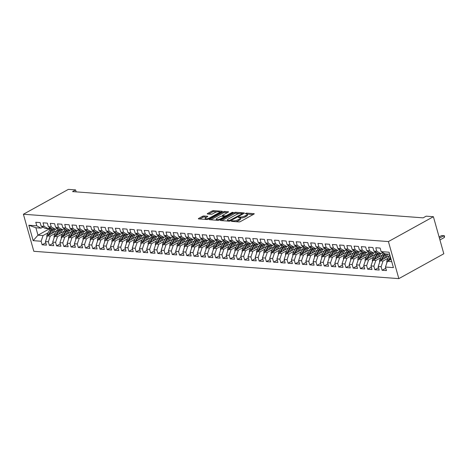 <?xml version="1.0" encoding="UTF-8"?>
<svg xmlns="http://www.w3.org/2000/svg" width="468" height="468" viewBox="0 0 468 468"><rect width="100%" height="100%" fill="white"/><g stroke="black" fill="none" stroke-linecap="round" stroke-linejoin="round"><path stroke-width="0.7" d="M231.49 221.025L231.461 221.352L239.008 221.92A1.071 0.31 -15.7 0 0 240.464 221.557L253.931 214.11A1.071 0.31 -15.7 0 0 254.253 213.771A1.071 0.31 -15.7 0 0 253.972 213.648L246.425 213.08L245.185 213.572L246.355 213.736A3.416 1 -15.7 0 1 247.25 214.133A3.416 1 -15.7 0 1 246.232 215.227L245.109 215.847A3.416 1 -15.7 0 1 240.447 217L238.446 217.181L238.423 217.509L239.4 217.579A3.416 1 -15.7 0 1 240.295 217.977A3.416 1 -15.7 0 1 239.277 219.071L238.154 219.691A3.416 1 -15.7 0 1 233.485 220.849L231.49 221.025M203.913 215.976A1.071 0.31 -15.7 0 0 202.457 216.339L198.678 218.427A1.071 0.31 -15.7 0 0 198.362 218.767A1.071 0.31 -15.7 0 0 198.637 218.895L207.02 219.521A1.071 0.31 -15.7 0 0 208.476 219.159L221.943 211.717A1.071 0.31 -15.7 0 0 222.265 211.372A1.071 0.31 -15.7 0 0 221.984 211.249L213.607 210.623A1.071 0.31 -15.7 0 0 212.144 210.986L207.581 213.507A1.071 0.31 -15.7 0 0 207.266 213.847A1.071 0.31 -15.7 0 0 207.546 213.975L211.132 214.239A1.071 0.31 -15.7 0 0 212.589 213.882L214.853 212.63A2.855 0.837 -15.7 0 1 217.737 211.711A2.855 0.837 -15.7 0 1 219.504 211.998A2.855 0.837 -15.7 0 1 218.65 212.917L209.781 217.813A2.855 0.837 -15.7 0 1 206.897 218.731A2.855 0.837 -15.7 0 1 205.136 218.445A2.855 0.837 -15.7 0 1 205.984 217.532L207.464 216.713A1.071 0.31 -15.7 0 0 207.78 216.374A1.071 0.31 -15.7 0 0 207.499 216.245L203.913 215.976L204.194 216.982A1.071 0.31 -15.7 0 0 202.738 217.339L199.772 218.977M72.563 191.599L423.113 217.854L426.161 216.169L433.397 216.707L388.417 241.57L23.4 214.233L68.381 189.37L75.611 189.914L72.563 191.599M220.761 220.083A1.071 0.31 -15.7 0 0 220.44 220.422A1.071 0.31 -15.7 0 0 220.72 220.545L229.098 221.177A1.071 0.31 -15.7 0 0 230.56 220.814L244.027 213.373A1.071 0.31 -15.7 0 0 244.349 213.028A1.071 0.31 -15.7 0 0 244.068 212.905L235.685 212.279A1.071 0.31 -15.7 0 0 234.228 212.636L220.761 220.083L220.896 220.563M218.059 220.346L209.682 219.72A1.071 0.31 -15.7 0 1 209.401 219.597A1.071 0.31 -15.7 0 1 209.717 219.252L223.189 211.811A1.071 0.31 -15.7 0 1 224.646 211.448L228.232 211.717A1.071 0.31 -15.7 0 1 228.513 211.84A1.071 0.31 -15.7 0 1 228.197 212.185L222.733 215.204A1.071 0.31 -15.7 0 0 222.411 215.549A1.071 0.31 -15.7 0 0 222.692 215.672L225.073 215.847A1.071 0.31 -15.7 0 0 226.53 215.491L232.216 212.343L233.21 212.419L219.515 219.989A1.071 0.31 -15.7 0 1 218.059 220.346M388.417 241.57L398.835 278.63L33.819 251.293L23.4 214.233M385.79 268.234L382.11 270.264L386.451 270.592L385.451 267.035L393.407 267.632L389.072 252.205L381.116 251.608L380.115 248.058L375.775 247.73L376.775 251.287L373.879 251.07L372.879 247.513L368.538 247.186L369.539 250.743L366.649 250.526L365.648 246.969L361.308 246.648L362.308 250.204L359.412 249.988L358.412 246.431L354.071 246.104L355.072 249.66L352.182 249.444L351.181 245.887L346.841 245.565L347.841 249.116L344.945 248.9L343.945 245.349L339.604 245.021L340.605 248.578L337.715 248.362L336.714 244.805L332.374 244.477L333.374 248.034L330.478 247.818L329.478 244.261L325.137 243.939L326.137 247.496L323.242 247.279L322.247 243.723L317.907 243.395L318.901 246.952L316.011 246.735L315.011 243.179L310.67 242.857L311.67 246.408L308.775 246.191L307.774 242.635L303.44 242.313L304.434 245.87L301.544 245.653L300.544 242.096L296.203 241.769L297.203 245.326L294.308 245.109L293.307 241.552L288.967 241.231L289.967 244.787L287.077 244.565L286.077 241.014L281.736 240.687L282.736 244.243L279.841 244.027L278.84 240.47L274.5 240.142L275.5 243.699L272.61 243.483L271.61 239.926L267.269 239.604L268.269 243.161L265.374 242.945L264.373 239.388L260.032 239.06L261.033 242.617L258.137 242.401L257.143 238.844L252.802 238.522L253.802 242.073L250.906 241.857L249.906 238.306L245.565 237.978L246.566 241.535L243.67 241.318L242.676 237.762L238.335 237.434L239.329 240.991L236.439 240.774L235.439 237.217L231.098 236.896L232.099 240.453L229.203 240.236L228.203 236.679L223.862 236.352L224.862 239.909L221.972 239.692L220.972 236.135L216.631 235.814L217.632 239.364L214.736 239.148L213.736 235.597L209.395 235.269L210.395 238.826L207.505 238.61L206.505 235.053L202.164 234.725L203.165 238.282L200.269 238.066L199.269 234.509L194.928 234.187L195.928 237.744L193.038 237.528L192.038 233.971L187.697 233.643L188.698 237.2L185.802 236.983L184.801 233.427L180.461 233.105L181.461 236.656L178.565 236.439L177.571 232.883L173.23 232.561L174.225 236.118L171.335 235.901L170.334 232.344L165.994 232.017L166.994 235.574L164.098 235.357L163.098 231.8L158.763 231.479L159.758 235.035L156.868 234.813L155.867 231.262L151.527 230.935L152.527 234.491L149.631 234.275L148.631 230.718L144.29 230.391L145.291 233.947L142.401 233.731L141.4 230.174L137.06 229.852L138.06 233.409L135.164 233.193L134.164 229.636L129.823 229.308L130.824 232.865L127.934 232.649L126.933 229.092L122.593 228.77L123.593 232.321L120.697 232.105L119.697 228.554L115.356 228.226L116.356 231.783L113.461 231.566L112.466 228.01L108.126 227.682L109.126 231.239L106.23 231.022L105.23 227.466L100.889 227.144L101.889 230.701L98.994 230.484L97.999 226.927L93.658 226.6L94.653 230.157L91.763 229.94L90.763 226.383L86.422 226.062L87.422 229.612L84.527 229.396L83.526 225.845L79.186 225.517L80.186 229.074L77.296 228.858L76.296 225.301L71.955 224.973L72.955 228.53L70.06 228.314L69.059 224.757L64.719 224.435L65.719 227.992L62.829 227.776L61.829 224.219L57.488 223.891L58.488 227.448L55.593 227.232L54.592 223.675L50.252 223.353L51.252 226.904L48.362 226.688L47.362 223.131L43.021 222.809L44.021 226.366L41.125 226.149L40.125 222.592L35.784 222.265L36.785 225.822L40.962 228.144L35.896 227.764L37.978 235.176L43.044 235.556L48.145 232.736M382.11 270.264L381.11 266.713L378.214 266.497L380.139 260.805L389.516 255.622M378.553 267.69L374.874 269.726L379.215 270.048L378.214 266.497M374.874 269.726L373.879 266.169L370.984 265.953L372.908 260.261L382.28 255.078M371.317 267.152L367.643 269.182L371.984 269.51L370.984 265.953M367.643 269.182L366.643 265.625L363.747 265.409L365.672 259.717L375.049 254.539M364.086 266.608L360.407 268.644L364.748 268.965L363.747 265.409M360.407 268.644L359.406 265.087L356.517 264.87L358.441 259.178L367.813 253.995M356.85 266.07L353.176 268.1L357.517 268.427L356.517 264.87M353.176 268.1L352.176 264.543L349.28 264.326L351.205 258.634L360.576 253.451M349.619 265.526L345.94 267.556L350.28 267.883L349.28 264.326M345.94 267.556L344.939 264.005L342.05 263.782L343.968 258.096L353.346 252.913M342.383 264.982L338.709 267.017L343.05 267.339L342.05 263.782M338.709 267.017L337.709 263.461L334.813 263.244L336.738 257.552L346.109 252.369M335.152 264.443L331.473 266.473L335.813 266.801L334.813 263.244M331.473 266.473L330.472 262.917L327.582 262.7L329.501 257.008L338.879 251.831M327.916 263.899L324.242 265.935L328.577 266.257L327.582 262.7M324.242 265.935L323.242 262.378L320.346 262.162L322.271 256.47L331.642 251.287M320.685 263.355L317.006 265.391L321.346 265.713L320.346 262.162M317.006 265.391L316.005 261.834L313.11 261.618L315.034 255.926L324.412 250.743M313.449 262.817L309.769 264.847L314.11 265.175L313.11 261.618M309.769 264.847L308.775 261.29L305.879 261.074L307.804 255.382L317.175 250.204M306.218 262.273L302.539 264.309L306.879 264.631L305.879 261.074M302.539 264.309L301.538 260.752L298.642 260.536L300.567 254.844L309.945 249.66M298.982 261.735L295.302 263.765L299.643 264.092L298.642 260.536M295.302 263.765L294.302 260.208L291.412 259.992L293.337 254.299L302.708 249.122M291.745 261.191L288.072 263.221L292.412 263.548L291.412 259.992M288.072 263.221L287.071 259.67L284.175 259.453L286.1 253.761L295.472 248.578M284.515 260.647L280.835 262.683L285.176 263.004L284.175 259.453M280.835 262.683L279.835 259.126L276.945 258.909L278.864 253.217L288.241 248.034M277.278 260.109L273.604 262.139L277.945 262.466L276.945 258.909M273.604 262.139L272.604 258.582L269.708 258.365L271.633 252.673L281.005 247.496M270.048 259.564L266.368 261.6L270.709 261.922L269.708 258.365M266.368 261.6L265.368 258.043L262.478 257.827L264.397 252.135L273.774 246.952M262.811 259.026L259.137 261.056L263.472 261.384L262.478 257.827M259.137 261.056L258.137 257.499L255.241 257.283L257.166 251.591L266.538 246.414M255.581 258.482L251.901 260.512L256.242 260.84L255.241 257.283M251.901 260.512L250.901 256.961L248.011 256.745L249.93 251.053L259.307 245.87M248.344 257.938L244.665 259.974L249.005 260.296L248.011 256.745M244.665 259.974L243.67 256.417L240.774 256.201L242.699 250.509L252.071 245.326M241.114 257.4L237.434 259.43L241.775 259.758L240.774 256.201M237.434 259.43L236.434 255.873L233.538 255.657L235.462 249.965L244.84 244.787M233.877 256.856L230.197 258.892L234.538 259.214L233.538 255.657M230.197 258.892L229.203 255.335L226.307 255.119L228.232 249.426L237.604 244.243M226.641 256.318L222.967 258.348L227.308 258.675L226.307 255.119M222.967 258.348L221.967 254.791L219.071 254.574L220.995 248.882L230.373 243.705M219.41 255.774L215.73 257.804L220.071 258.131L219.071 254.574M215.73 257.804L214.73 254.253L211.84 254.03L213.765 248.344L223.137 243.161M212.174 255.23L208.5 257.265L212.841 257.587L211.84 254.03M208.5 257.265L207.499 253.709L204.604 253.492L206.528 247.8L215.9 242.617M204.943 254.691L201.263 256.721L205.604 257.049L204.604 253.492M201.263 256.721L200.263 253.165L197.373 252.948L199.292 247.256L208.669 242.079M197.707 254.147L194.033 256.183L198.374 256.505L197.373 252.948M194.033 256.183L193.032 252.626L190.137 252.41L192.061 246.718L201.433 241.535M190.476 253.603L186.796 255.639L191.137 255.961L190.137 252.41M186.796 255.639L185.796 252.082L182.906 251.866L184.825 246.174L194.202 240.991M183.24 253.065L179.566 255.095L183.901 255.423L182.906 251.866M179.566 255.095L178.565 251.538L175.67 251.322L177.594 245.63L186.966 240.453M176.009 252.521L172.329 254.557L176.67 254.879L175.67 251.322M172.329 254.557L171.329 251L168.433 250.784L170.358 245.092L179.735 239.909M168.772 251.983L165.093 254.013L169.434 254.34L168.433 250.784M165.093 254.013L164.098 250.456L161.203 250.24L163.127 244.548L172.499 239.37M161.542 251.439L157.862 253.469L162.203 253.796L161.203 250.24M157.862 253.469L156.862 249.918L153.966 249.701L155.891 244.009L165.268 238.826M154.305 250.895L150.626 252.931L154.966 253.252L153.966 249.701M150.626 252.931L149.625 249.374L146.736 249.157L148.66 243.465L158.032 238.282M147.069 250.357L143.395 252.387L147.736 252.714L146.736 249.157M143.395 252.387L142.395 248.83L139.499 248.613L141.424 242.921L150.795 237.744M139.838 249.813L136.159 251.848L140.499 252.17L139.499 248.613M136.159 251.848L135.158 248.292L132.268 248.075L134.187 242.383L143.565 237.2M132.602 249.274L128.928 251.304L133.269 251.632L132.268 248.075M128.928 251.304L127.928 247.747L125.032 247.531L126.957 241.839L136.328 236.662M125.371 248.73L121.692 250.76L126.032 251.088L125.032 247.531M121.692 250.76L120.691 247.209L117.801 246.993L119.72 241.301L129.098 236.118M118.135 248.186L114.461 250.222L118.796 250.544L117.801 246.993M114.461 250.222L113.461 246.665L110.565 246.449L112.49 240.757L121.861 235.574M110.904 247.648L107.225 249.678L111.565 250.006L110.565 246.449M107.225 249.678L106.224 246.121L103.334 245.905L105.253 240.213L114.631 235.035M103.668 247.104L99.988 249.14L104.329 249.462L103.334 245.905M99.988 249.14L98.994 245.583L96.098 245.367L98.023 239.674L107.394 234.491M96.437 246.566L92.758 248.596L97.098 248.923L96.098 245.367M92.758 248.596L91.757 245.039L88.861 244.822L90.786 239.13L100.164 233.953M89.201 246.022L85.521 248.052L89.862 248.379L88.861 244.822M85.521 248.052L84.521 244.501L81.631 244.284L83.556 238.592L92.927 233.409M81.964 245.478L78.291 247.513L82.631 247.835L81.631 244.284M78.291 247.513L77.29 243.957L74.394 243.74L76.319 238.048L85.697 232.865M74.734 244.939L71.054 246.969L75.395 247.297L74.394 243.74M71.054 246.969L70.054 243.413L67.164 243.196L69.088 237.504L78.46 232.327M67.497 244.395L63.823 246.431L68.164 246.753L67.164 243.196M63.823 246.431L62.823 242.874L59.927 242.658L61.852 236.966L71.224 231.783M60.267 243.851L56.587 245.887L60.928 246.209L59.927 242.658M56.587 245.887L55.587 242.33L52.697 242.114L54.616 236.422L63.993 231.239M53.03 243.313L49.356 245.343L53.697 245.671L52.697 242.114M49.356 245.343L48.356 241.786L45.46 241.57L47.385 235.878L56.757 230.701M45.8 242.769L42.12 244.805L46.461 245.127L45.46 241.57M42.12 244.805L41.12 241.248L33.164 240.651L28.829 225.225L36.785 225.822M50.076 227.647L48.192 228.688L45.302 228.466L41.125 226.149M44.021 226.366L48.192 228.688M50.842 228.068L37.978 235.176L33.164 240.651M41.12 241.248L43.044 235.556M57.312 228.185L55.429 229.226L52.533 229.01L48.362 226.688M51.252 226.904L55.429 229.226M47.385 235.878L50.275 236.1L55.376 233.28M48.356 241.786L50.275 236.1M64.49 228.758A6.909 5.148 -85.7 0 1 64.561 228.735L62.659 229.77L59.769 229.554L55.593 227.232M58.488 227.448L62.659 229.77M54.616 236.422L57.511 236.638L62.613 233.819M55.587 242.33L57.511 236.638M71.779 229.267L69.896 230.309L67 230.092L62.829 227.776M65.719 227.992L69.896 230.309M61.852 236.966L64.748 237.182L69.843 234.363M62.823 242.874L64.748 237.182M79.01 229.811L77.132 230.853L74.236 230.636L70.06 228.314M72.955 228.53L77.132 230.853M69.088 237.504L71.978 237.721L77.08 234.907M70.054 243.413L71.978 237.721M86.247 230.355L84.363 231.397L81.467 231.18L77.296 228.858M80.186 229.074L84.363 231.397M76.319 238.048L79.215 238.265L84.31 235.445M77.29 243.957L79.215 238.265M93.424 230.929A6.909 5.148 -85.7 0 1 93.495 230.905L91.599 231.935L88.704 231.719L84.527 229.396M87.422 229.612L91.599 231.935M83.556 238.592L86.445 238.809L91.547 235.989M84.521 244.501L86.445 238.809M100.714 231.438L98.83 232.479L95.94 232.263L91.763 229.94M94.653 230.157L98.83 232.479M90.786 239.13L93.682 239.347L98.777 236.527M91.757 245.039L93.682 239.347M107.892 232.011A6.909 5.148 -85.7 0 1 107.968 231.988L106.066 233.017L103.171 232.801L98.994 230.484M101.889 230.701L106.066 233.017M98.023 239.674L100.912 239.891L106.014 237.071M98.994 245.583L100.912 239.891M115.181 232.52L113.297 233.561L110.407 233.345L106.23 231.022M109.126 231.239L113.297 233.561M105.253 240.213L108.149 240.429L113.25 237.615M106.224 246.121L108.149 240.429M122.417 233.064L120.533 234.105L117.638 233.889L113.461 231.566M116.356 231.783L120.533 234.105M112.49 240.757L115.38 240.973L120.481 238.154M113.461 246.665L115.38 240.973M129.648 233.602L127.764 234.643L124.874 234.427L120.697 232.105M123.593 232.321L127.764 234.643M119.72 241.301L122.616 241.517L127.717 238.698M120.691 247.209L122.616 241.517M136.826 234.175A6.909 5.148 -85.7 0 1 136.902 234.158L135 235.188L132.105 234.971L127.934 232.649M130.824 232.865L135 235.188M126.957 241.839L129.852 242.055L134.948 239.236M127.928 247.747L129.852 242.055M144.115 234.69L142.237 235.726L139.341 235.509L135.164 233.193M138.06 233.409L142.237 235.726M134.187 242.383L137.083 242.599L142.184 239.78M135.158 248.292L137.083 242.599M151.351 235.228L149.468 236.27L146.572 236.053L142.401 233.731M145.291 233.947L149.468 236.27M141.424 242.921L144.319 243.138L149.415 240.324M142.395 248.83L144.319 243.138M158.529 235.802A6.909 5.148 -85.7 0 1 158.599 235.778L156.704 236.814L153.808 236.597L149.631 234.275M152.527 234.491L156.704 236.814M148.66 243.465L151.55 243.682L156.651 240.862M149.625 249.374L151.55 243.682M165.818 236.311L163.935 237.352L161.045 237.136L156.868 234.813M159.758 235.035L163.935 237.352M155.891 244.009L158.787 244.226L163.882 241.406M156.862 249.918L158.787 244.226M173.055 236.855L171.171 237.896L168.275 237.68L164.098 235.357M166.994 235.574L171.171 237.896M163.127 244.548L166.017 244.764L171.118 241.95M164.098 250.456L166.017 244.764M180.227 237.428A6.909 5.148 -85.7 0 1 180.303 237.405L178.402 238.44L175.512 238.218L171.335 235.901M174.225 236.118L178.402 238.44M170.358 245.092L173.254 245.308L178.355 242.488M171.329 251L173.254 245.308M187.522 237.937L185.638 238.978L182.742 238.762L178.565 236.439M181.461 236.656L185.638 238.978M177.594 245.63L180.484 245.852L185.585 243.032M178.565 251.538L180.484 245.852M194.752 238.481L192.869 239.522L189.979 239.306L185.802 236.983M188.698 237.2L192.869 239.522M184.825 246.174L187.721 246.39L192.822 243.571M185.796 252.082L187.721 246.39M201.93 239.054A6.909 5.148 -85.7 0 1 202.006 239.031L200.105 240.061L197.209 239.844L193.038 237.528M195.928 237.744L200.105 240.061M192.061 246.718L194.951 246.934L200.052 244.115M193.032 252.626L194.951 246.934M209.219 239.563L207.336 240.605L204.446 240.388L200.269 238.066M203.165 238.282L207.336 240.605M199.292 247.256L202.188 247.473L207.289 244.659M200.263 253.165L202.188 247.473M216.456 240.107L214.572 241.149L211.676 240.932L207.505 238.61M210.395 238.826L214.572 241.149M206.528 247.8L209.424 248.017L214.519 245.197M207.499 253.709L209.424 248.017M223.686 240.646L221.809 241.687L218.913 241.47L214.736 239.148M217.632 239.364L221.809 241.687M213.765 248.344L216.655 248.561L221.756 245.741M214.73 254.253L216.655 248.561M230.864 241.219A6.909 5.148 -85.7 0 1 230.94 241.195L229.039 242.231L226.143 242.014L221.972 239.692M224.862 239.909L229.039 242.231M220.995 248.882L223.891 249.099L228.987 246.279M221.967 254.791L223.891 249.099M238.159 241.728L236.276 242.769L233.38 242.553L229.203 240.236M232.099 240.453L236.276 242.769M228.232 249.426L231.122 249.643L236.223 246.823M229.203 255.335L231.122 249.643M245.39 242.272L243.506 243.313L240.616 243.097L236.439 240.774M239.329 240.991L243.506 243.313M235.462 249.965L238.358 250.181L243.454 247.367M236.434 255.873L238.358 250.181M252.626 242.816L250.743 243.857L247.847 243.641L243.67 241.318M246.566 241.535L250.743 243.857M242.699 250.509L245.589 250.725L250.69 247.905M243.67 256.417L245.589 250.725M259.857 243.354L257.973 244.395L255.083 244.179L250.906 241.857M253.802 242.073L257.973 244.395M249.93 251.053L252.825 251.269L257.926 248.449M250.901 256.961L252.825 251.269M267.093 243.898L265.21 244.939L262.314 244.723L258.137 242.401M261.033 242.617L265.21 244.939M257.166 251.591L260.056 251.807L265.157 248.988M258.137 257.499L260.056 251.807M274.271 244.471A6.909 5.148 -85.7 0 1 274.342 244.448L272.44 245.478L269.55 245.261L265.374 242.945M268.269 243.161L272.44 245.478M264.397 252.135L267.292 252.351L272.394 249.532M265.368 258.043L267.292 252.351M281.56 244.98L279.677 246.022L276.781 245.805L272.61 243.483M275.5 243.699L279.677 246.022M271.633 252.673L274.529 252.89L279.624 250.076M272.604 258.582L274.529 252.89M288.791 245.524L286.913 246.566L284.017 246.349L279.841 244.027M282.736 244.243L286.913 246.566M278.864 253.217L281.759 253.434L286.861 250.614M279.835 259.126L281.759 253.434M296.028 246.063L294.144 247.104L291.248 246.888L287.077 244.565M289.967 244.787L294.144 247.104M286.1 253.761L288.996 253.978L294.091 251.158M287.071 259.67L288.996 253.978M303.205 246.636A6.909 5.148 -85.7 0 1 303.276 246.618L301.38 247.648L298.485 247.432L294.308 245.109M297.203 245.326L301.38 247.648M293.337 254.299L296.226 254.516L301.328 251.702M294.302 260.208L296.226 254.516M310.495 247.151L308.611 248.192L305.721 247.97L301.544 245.653M304.434 245.87L308.611 248.192M300.567 254.844L303.463 255.06L308.558 252.24M301.538 260.752L303.463 255.06M317.673 247.724A6.909 5.148 -85.7 0 1 317.743 247.701L315.847 248.73L312.952 248.514L308.775 246.191M311.67 246.408L315.847 248.73M307.804 255.382L310.693 255.604L315.795 252.784M308.775 261.29L310.693 255.604M324.903 248.262A6.909 5.148 -85.7 0 1 324.979 248.239L323.078 249.274L320.188 249.058L316.011 246.735M318.901 246.952L323.078 249.274M315.034 255.926L317.93 256.142L323.031 253.323M316.005 261.834L317.93 256.142M332.198 248.771L330.314 249.813L327.419 249.596L323.242 247.279M326.137 247.496L330.314 249.813M322.271 256.47L325.161 256.686L330.262 253.867M323.242 262.378L325.161 256.686M339.429 249.315L337.545 250.357L334.655 250.14L330.478 247.818M333.374 248.034L337.545 250.357M329.501 257.008L332.397 257.224L337.498 254.411M330.472 262.917L332.397 257.224M346.607 249.889A6.909 5.148 -85.7 0 1 346.683 249.865L344.781 250.901L341.886 250.684L337.715 248.362M340.605 248.578L344.781 250.901M336.738 257.552L339.628 257.769L344.729 254.949M337.709 263.461L339.628 257.769M353.896 250.398L352.012 251.439L349.122 251.222L344.945 248.9M347.841 249.116L352.012 251.439M343.968 258.096L346.864 258.313L351.965 255.493M344.939 264.005L346.864 258.313M361.132 250.942L359.248 251.983L356.353 251.766L352.182 249.444M355.072 249.66L359.248 251.983M351.205 258.634L354.1 258.851L359.196 256.031M352.176 264.543L354.1 258.851M368.31 251.515A6.909 5.148 -85.7 0 1 368.38 251.491L366.485 252.521L363.589 252.305L359.412 249.988M362.308 250.204L366.485 252.521M358.441 259.178L361.331 259.395L366.432 256.575M359.406 265.087L361.331 259.395M375.599 252.024L373.716 253.065L370.82 252.849L366.649 250.526M369.539 250.743L373.716 253.065M365.672 259.717L368.568 259.933L373.663 257.119M366.643 265.625L368.568 259.933M382.836 252.568L380.952 253.609L378.056 253.393L373.879 251.07M376.775 251.287L380.952 253.609M372.908 260.261L375.798 260.477L380.899 257.657M373.879 266.169L375.798 260.477M389.651 254.259L385.293 253.931L381.116 251.608M380.139 260.805L383.035 261.021L388.13 258.201M381.11 266.713L383.035 261.021M76.161 191.868L75.611 189.914M433.397 216.707L443.816 253.767L398.835 278.63M42.845 227.103L40.962 228.144M385.451 267.035L387.375 261.343L391.067 259.301M387.375 261.343L391.734 261.671M35.896 227.764L28.829 225.225M235.691 221.668A3.416 1 -15.7 0 0 238.434 220.697L238.154 219.691M247.25 214.133L247.531 215.134A3.416 1 -15.7 0 1 246.513 216.228L245.39 216.848A3.416 1 -15.7 0 1 240.727 218L240.289 217.971L240.575 218.977A3.416 1 -15.7 0 1 239.557 220.077L238.434 220.697M253.118 214.56L247.25 214.122M239.288 213.525L235.971 213.279A1.071 0.31 -15.7 0 0 234.509 213.636L221.855 220.633M243.214 213.823L242.506 213.771M229.367 220.539L242.213 213.753L242.237 213.426L241.207 213.349A3.416 1 -15.7 0 0 236.539 214.502L228.46 218.965A3.416 1 -15.7 0 0 227.442 220.059A3.416 1 -15.7 0 0 228.337 220.463L229.367 220.539L229.536 221.148M227.442 220.059L227.723 221.066A3.416 1 -15.7 0 0 227.729 221.071M210.816 219.808L223.47 212.811L223.189 211.811M227.378 212.636L224.927 212.449A1.071 0.31 -15.7 0 0 223.47 212.811M224.365 216.778L225.213 216.842M217.064 218.34A2.855 0.837 -15.7 0 0 216.21 219.252A2.855 0.837 -15.7 0 0 217.977 219.539A2.855 0.837 -15.7 0 0 220.861 218.62L223.985 216.895A1.071 0.31 -15.7 0 0 224.307 216.555A1.071 0.31 -15.7 0 0 224.026 216.427L221.645 216.251A1.071 0.31 -15.7 0 0 220.188 216.608L217.064 218.34M206.645 217.164L204.194 216.982M216.965 211.858L213.888 211.624A1.071 0.31 -15.7 0 0 212.431 211.986L208.675 214.057M221.13 212.168L219.515 212.045M386.954 262.618L386.925 262.566A2.884 2.147 -85.7 0 1 387.223 259.892L389.587 255.487A8.325 6.201 -85.7 0 1 389.862 255.013M389.382 260.231A2.884 2.147 -85.7 0 1 389.47 260.062L390.657 257.845M390.347 256.739L388.598 259.997A2.884 2.147 94.3 0 0 388.282 260.84M439.926 239.949L444.36 237.498L443.857 235.696L441.687 235.533L439.089 236.966M439.423 238.148L443.857 235.696L444.518 235.86L444.36 237.498M385.977 257.575L386.82 256.008A6.909 5.148 -85.7 0 1 388.253 254.153M384.17 258.576L385.971 255.218A8.325 6.201 -85.7 0 1 386.726 254.042M379.724 262.08L379.688 262.027A2.884 2.147 -85.7 0 1 379.993 259.354L382.35 254.949A8.325 6.201 -85.7 0 1 383.719 253.059M382.151 259.693A2.884 2.147 -85.7 0 1 382.233 259.524L384.597 255.113A8.325 6.201 -85.7 0 1 385.351 253.937M384.696 253.603A8.325 6.201 94.3 0 0 383.725 255.048L381.367 259.453A2.884 2.147 94.3 0 0 381.051 260.302M378.741 257.037L379.583 255.464A6.909 5.148 -85.7 0 1 381.168 253.486M376.939 258.032L378.735 254.674A8.325 6.201 -85.7 0 1 379.49 253.498M372.487 261.536L372.458 261.483A2.884 2.147 -85.7 0 1 372.756 258.81L375.12 254.405A8.325 6.201 -85.7 0 1 376.488 252.515M382.467 252.767A6.909 5.148 -85.7 0 1 383.345 253.475M374.915 259.149A2.884 2.147 -85.7 0 1 375.003 258.979L377.36 254.574A8.325 6.201 -85.7 0 1 378.115 253.393M377.465 253.059A8.325 6.201 94.3 0 0 376.494 254.51L374.131 258.915A2.884 2.147 94.3 0 0 373.815 259.758M371.51 256.493L372.352 254.92A6.909 5.148 -85.7 0 1 373.932 252.942M369.702 257.494L371.498 254.136A8.325 6.201 -85.7 0 1 372.259 252.954M365.256 260.992L365.221 260.945A2.884 2.147 -85.7 0 1 365.526 258.272L367.883 253.861A8.325 6.201 -85.7 0 1 369.252 251.977M375.237 252.223A6.909 5.148 -85.7 0 1 376.114 252.931M367.678 258.611A2.884 2.147 -85.7 0 1 367.766 258.435L370.13 254.03A8.325 6.201 -85.7 0 1 370.884 252.855M370.229 252.521A8.325 6.201 94.3 0 0 369.258 253.966L366.9 258.371A2.884 2.147 94.3 0 0 366.579 259.219M364.274 255.949L365.116 254.381A6.909 5.148 -85.7 0 1 366.701 252.404M362.472 256.95L364.268 253.592A8.325 6.201 -85.7 0 1 365.022 252.416M358.02 260.454L357.991 260.401A2.884 2.147 -85.7 0 1 358.289 257.728L360.652 253.323A8.325 6.201 -85.7 0 1 362.021 251.433M368 251.685A6.909 5.148 -85.7 0 1 368.878 252.387M360.448 258.067A2.884 2.147 -85.7 0 1 360.535 257.897L362.893 253.486A8.325 6.201 -85.7 0 1 363.648 252.31M362.998 251.977A8.325 6.201 94.3 0 0 362.027 253.422L359.664 257.833A2.884 2.147 94.3 0 0 359.348 258.675M357.043 255.411L357.885 253.837A6.909 5.148 -85.7 0 1 359.465 251.86M355.235 256.406L357.031 253.048A8.325 6.201 -85.7 0 1 357.792 251.872M350.784 259.91L350.754 259.857A2.884 2.147 -85.7 0 1 351.058 257.184L353.416 252.779A8.325 6.201 -85.7 0 1 354.785 250.895M360.769 251.141A6.909 5.148 -85.7 0 1 361.641 251.848M353.211 257.523A2.884 2.147 -85.7 0 1 353.299 257.353L355.657 252.948A8.325 6.201 -85.7 0 1 356.417 251.772M355.762 251.433A8.325 6.201 94.3 0 0 354.791 252.884L352.433 257.289A2.884 2.147 94.3 0 0 352.111 258.131M349.807 254.867L350.649 253.299A6.909 5.148 -85.7 0 1 352.234 251.322M347.999 255.867L349.801 252.509A8.325 6.201 -85.7 0 1 350.555 251.328M343.553 259.371L343.518 259.319A2.884 2.147 -85.7 0 1 343.822 256.645L346.185 252.24A8.325 6.201 -85.7 0 1 347.554 250.351M353.533 250.602A6.909 5.148 -85.7 0 1 354.411 251.304M345.981 256.985A2.884 2.147 -85.7 0 1 346.063 256.809L348.426 252.404A8.325 6.201 -85.7 0 1 349.181 251.228M348.525 250.895A8.325 6.201 94.3 0 0 347.554 252.34L345.197 256.745A2.884 2.147 94.3 0 0 344.881 257.593M342.576 254.323L343.413 252.755A6.909 5.148 -85.7 0 1 344.998 250.778M340.768 255.323L342.564 251.965A8.325 6.201 -85.7 0 1 343.319 250.789M336.316 258.827L336.287 258.775A2.884 2.147 -85.7 0 1 336.591 256.101L338.949 251.696A8.325 6.201 -85.7 0 1 340.318 249.807M346.302 250.058A6.909 5.148 -85.7 0 1 347.174 250.766M338.744 256.441A2.884 2.147 -85.7 0 1 338.832 256.271L341.19 251.866A8.325 6.201 -85.7 0 1 341.95 250.684M341.295 250.351A8.325 6.201 94.3 0 0 340.324 251.796L337.96 256.207A2.884 2.147 94.3 0 0 337.644 257.049M335.34 253.785L336.182 252.211A6.909 5.148 -85.7 0 1 337.767 250.234M333.532 254.785L335.334 251.427A8.325 6.201 -85.7 0 1 336.088 250.245M329.086 258.283L329.051 258.231A2.884 2.147 -85.7 0 1 329.355 255.563L331.713 251.152A8.325 6.201 -85.7 0 1 333.081 249.268M339.066 249.514A6.909 5.148 -85.7 0 1 339.943 250.222M331.514 255.902A2.884 2.147 -85.7 0 1 331.596 255.727L333.959 251.322A8.325 6.201 -85.7 0 1 334.714 250.146M334.058 249.813A8.325 6.201 94.3 0 0 333.087 251.257L330.73 255.663A2.884 2.147 94.3 0 0 330.414 256.505M328.109 253.241L328.945 251.673A6.909 5.148 -85.7 0 1 330.531 249.696M326.301 254.241L328.097 250.883A8.325 6.201 -85.7 0 1 328.852 249.707M321.849 257.745L321.82 257.692A2.884 2.147 -85.7 0 1 322.119 255.019L324.482 250.614A8.325 6.201 -85.7 0 1 325.851 248.724M331.83 248.976A6.909 5.148 -85.7 0 1 332.707 249.678M324.277 255.358A2.884 2.147 -85.7 0 1 324.365 255.189L326.722 250.778A8.325 6.201 -85.7 0 1 327.477 249.602M326.828 249.268A8.325 6.201 94.3 0 0 325.857 250.713L323.493 255.124A2.884 2.147 94.3 0 0 323.177 255.967M320.873 252.702L321.715 251.129A6.909 5.148 -85.7 0 1 323.294 249.151M319.065 253.697L320.867 250.339A8.325 6.201 -85.7 0 1 321.621 249.163M314.619 257.201L314.584 257.148A2.884 2.147 -85.7 0 1 314.888 254.475L317.245 250.07A8.325 6.201 -85.7 0 1 318.614 248.186M324.599 248.432A6.909 5.148 -85.7 0 1 325.476 249.14M317.047 254.814A2.884 2.147 -85.7 0 1 317.128 254.645L319.492 250.24A8.325 6.201 -85.7 0 1 320.247 249.058M319.591 248.724A8.325 6.201 94.3 0 0 318.62 250.175L316.263 254.58A2.884 2.147 94.3 0 0 315.947 255.423M313.636 252.158L314.478 250.591A6.909 5.148 -85.7 0 1 316.064 248.613M311.834 253.159L313.63 249.801A8.325 6.201 -85.7 0 1 314.385 248.619M307.382 256.657L307.353 256.61A2.884 2.147 -85.7 0 1 307.651 253.937L310.015 249.526A8.325 6.201 -85.7 0 1 311.384 247.642M317.362 247.894A6.909 5.148 -85.7 0 1 318.24 248.596M309.81 254.276A2.884 2.147 -85.7 0 1 309.898 254.101L312.255 249.696A8.325 6.201 -85.7 0 1 313.01 248.52M312.361 248.186A8.325 6.201 94.3 0 0 311.39 249.631L309.026 254.036A2.884 2.147 94.3 0 0 308.71 254.884M306.405 251.614L307.248 250.047A6.909 5.148 -85.7 0 1 308.827 248.069M304.598 252.615L306.4 249.257A8.325 6.201 -85.7 0 1 307.154 248.081M300.152 256.119L300.117 256.066A2.884 2.147 -85.7 0 1 300.421 253.393L302.778 248.988A8.325 6.201 -85.7 0 1 304.147 247.098M310.132 247.35A6.909 5.148 -85.7 0 1 311.009 248.058M302.58 253.732A2.884 2.147 -85.7 0 1 302.661 253.562L305.025 249.157A8.325 6.201 -85.7 0 1 305.779 247.976M305.124 247.642A8.325 6.201 94.3 0 0 304.153 249.087L301.796 253.498A2.884 2.147 94.3 0 0 301.474 254.34M299.169 251.076L300.011 249.502A6.909 5.148 -85.7 0 1 301.597 247.525M297.367 252.071L299.163 248.719A8.325 6.201 -85.7 0 1 299.918 247.537M292.915 255.575L292.886 255.522A2.884 2.147 -85.7 0 1 293.184 252.849L295.548 248.444A8.325 6.201 -85.7 0 1 296.917 246.56M302.895 246.806A6.909 5.148 -85.7 0 1 303.773 247.513M295.343 253.188A2.884 2.147 -85.7 0 1 295.431 253.018L297.788 248.613A8.325 6.201 -85.7 0 1 298.543 247.437M297.894 247.098A8.325 6.201 94.3 0 0 296.923 248.549L294.559 252.954A2.884 2.147 94.3 0 0 294.243 253.796M291.938 250.532L292.781 248.964A6.909 5.148 -85.7 0 1 294.36 246.987M290.131 251.532L291.927 248.175A8.325 6.201 -85.7 0 1 292.687 246.999M285.685 255.037L285.65 254.984A2.884 2.147 -85.7 0 1 285.954 252.31L288.311 247.905A8.325 6.201 -85.7 0 1 289.68 246.016M295.665 246.267A6.909 5.148 -85.7 0 1 296.536 246.969M288.107 252.65A2.884 2.147 -85.7 0 1 288.194 252.48L290.552 248.069A8.325 6.201 -85.7 0 1 291.312 246.893M290.657 246.56A8.325 6.201 94.3 0 0 289.686 248.005L287.329 252.41A2.884 2.147 94.3 0 0 287.007 253.258M284.702 249.994L285.544 248.42A6.909 5.148 -85.7 0 1 287.13 246.443M282.894 250.988L284.696 247.63A8.325 6.201 -85.7 0 1 285.451 246.455M278.448 254.493L278.419 254.44A2.884 2.147 -85.7 0 1 278.717 251.766L281.081 247.361A8.325 6.201 -85.7 0 1 282.45 245.472M288.428 245.723A6.909 5.148 -85.7 0 1 289.306 246.431M280.876 252.106A2.884 2.147 -85.7 0 1 280.958 251.936L283.321 247.531A8.325 6.201 -85.7 0 1 284.076 246.349M283.427 246.016A8.325 6.201 94.3 0 0 282.456 247.467L280.092 251.872A2.884 2.147 94.3 0 0 279.776 252.714M277.471 249.45L278.314 247.876A6.909 5.148 -85.7 0 1 279.893 245.905M275.664 250.45L277.46 247.092A8.325 6.201 -85.7 0 1 278.214 245.911M271.212 253.948L271.183 253.902A2.884 2.147 -85.7 0 1 271.487 251.228L273.844 246.817A8.325 6.201 -85.7 0 1 275.213 244.934M281.198 245.185A6.909 5.148 -85.7 0 1 282.069 245.887M273.64 251.568A2.884 2.147 -85.7 0 1 273.727 251.392L276.085 246.987A8.325 6.201 -85.7 0 1 276.845 245.811M276.19 245.478A8.325 6.201 94.3 0 0 275.219 246.923L272.862 251.328A2.884 2.147 94.3 0 0 272.54 252.176M270.235 248.906L271.077 247.338A6.909 5.148 -85.7 0 1 272.663 245.361M268.427 249.906L270.229 246.548A8.325 6.201 -85.7 0 1 270.984 245.372M263.981 253.41L263.946 253.358A2.884 2.147 -85.7 0 1 264.25 250.684L266.608 246.279A8.325 6.201 -85.7 0 1 267.977 244.39M273.961 244.641A6.909 5.148 -85.7 0 1 274.839 245.349M266.409 251.023A2.884 2.147 -85.7 0 1 266.491 250.854L268.854 246.443A8.325 6.201 -85.7 0 1 269.609 245.267M268.954 244.934A8.325 6.201 94.3 0 0 267.983 246.379L265.625 250.789A2.884 2.147 94.3 0 0 265.309 251.632M263.004 248.368L263.841 246.794A6.909 5.148 -85.7 0 1 265.426 244.817M261.197 249.362L262.993 246.004A8.325 6.201 -85.7 0 1 263.747 244.828M256.745 252.866L256.716 252.814A2.884 2.147 -85.7 0 1 257.014 250.14L259.377 245.735A8.325 6.201 -85.7 0 1 260.746 243.851M266.731 244.097A6.909 5.148 -85.7 0 1 267.602 244.805M259.173 250.479A2.884 2.147 -85.7 0 1 259.26 250.31L261.618 245.905A8.325 6.201 -85.7 0 1 262.373 244.729M261.723 244.39A8.325 6.201 94.3 0 0 260.752 245.84L258.389 250.245A2.884 2.147 94.3 0 0 258.073 251.088M255.768 247.824L256.61 246.256A6.909 5.148 -85.7 0 1 258.19 244.278M253.96 248.824L255.762 245.466A8.325 6.201 -85.7 0 1 256.517 244.29M249.514 252.328L249.479 252.275A2.884 2.147 -85.7 0 1 249.783 249.602L252.141 245.197A8.325 6.201 -85.7 0 1 253.51 243.307M259.494 243.559A6.909 5.148 -85.7 0 1 260.372 244.261M251.942 249.941A2.884 2.147 -85.7 0 1 252.024 249.772L254.387 245.361A8.325 6.201 -85.7 0 1 255.142 244.185M254.487 243.851A8.325 6.201 94.3 0 0 253.516 245.296L251.158 249.701A2.884 2.147 94.3 0 0 250.842 250.55M248.537 247.285L249.374 245.712A6.909 5.148 -85.7 0 1 250.959 243.734M246.73 248.28L248.526 244.922A8.325 6.201 -85.7 0 1 249.28 243.746M242.278 251.784L242.249 251.731A2.884 2.147 -85.7 0 1 242.547 249.058L244.91 244.653A8.325 6.201 -85.7 0 1 246.279 242.763M252.258 243.015A6.909 5.148 -85.7 0 1 253.135 243.723M244.706 249.397A2.884 2.147 -85.7 0 1 244.793 249.228L247.151 244.822A8.325 6.201 -85.7 0 1 247.905 243.641M247.256 243.307A8.325 6.201 94.3 0 0 246.285 244.758L243.922 249.163A2.884 2.147 94.3 0 0 243.606 250.006M241.301 246.741L242.143 245.168A6.909 5.148 -85.7 0 1 243.723 243.19M239.493 247.742L241.295 244.384A8.325 6.201 -85.7 0 1 242.05 243.202M235.047 251.24L235.012 251.193A2.884 2.147 -85.7 0 1 235.316 248.52L237.674 244.109A8.325 6.201 -85.7 0 1 239.043 242.225M245.027 242.477A6.909 5.148 -85.7 0 1 245.905 243.179M237.475 248.859A2.884 2.147 -85.7 0 1 237.557 248.684L239.92 244.278A8.325 6.201 -85.7 0 1 240.675 243.103M240.02 242.769A8.325 6.201 94.3 0 0 239.049 244.214L236.691 248.619A2.884 2.147 94.3 0 0 236.375 249.467M234.064 246.197L234.907 244.629A6.909 5.148 -85.7 0 1 236.492 242.652M232.263 247.198L234.059 243.84A8.325 6.201 -85.7 0 1 234.813 242.664M227.811 250.702L227.781 250.649A2.884 2.147 -85.7 0 1 228.08 247.976L230.443 243.571A8.325 6.201 -85.7 0 1 231.812 241.681M237.791 241.933A6.909 5.148 -85.7 0 1 238.668 242.635M230.238 248.315A2.884 2.147 -85.7 0 1 230.326 248.145L232.684 243.734A8.325 6.201 -85.7 0 1 233.438 242.559M232.789 242.225A8.325 6.201 94.3 0 0 231.818 243.67L229.455 248.081A2.884 2.147 94.3 0 0 229.139 248.923M226.834 245.659L227.676 244.085A6.909 5.148 -85.7 0 1 229.256 242.108M225.026 246.654L226.822 243.296A8.325 6.201 -85.7 0 1 227.583 242.12M220.58 250.158L220.545 250.105A2.884 2.147 -85.7 0 1 220.849 247.432L223.207 243.027A8.325 6.201 -85.7 0 1 224.576 241.143M230.56 241.389A6.909 5.148 -85.7 0 1 231.438 242.096M223.002 247.771A2.884 2.147 -85.7 0 1 223.09 247.601L225.453 243.196A8.325 6.201 -85.7 0 1 226.208 242.02M225.553 241.681A8.325 6.201 94.3 0 0 224.581 243.132L222.224 247.537A2.884 2.147 94.3 0 0 221.902 248.379M219.597 245.115L220.44 243.547A6.909 5.148 -85.7 0 1 222.025 241.57M217.79 246.115L219.591 242.757A8.325 6.201 -85.7 0 1 220.346 241.576M213.344 249.619L213.314 249.567A2.884 2.147 -85.7 0 1 213.613 246.893L215.976 242.488A8.325 6.201 -85.7 0 1 217.345 240.599M223.324 240.85A6.909 5.148 -85.7 0 1 224.201 241.552M215.771 247.233A2.884 2.147 -85.7 0 1 215.859 247.057L218.217 242.652A8.325 6.201 -85.7 0 1 218.971 241.476M218.322 241.143A8.325 6.201 94.3 0 0 217.351 242.588L214.987 246.993A2.884 2.147 94.3 0 0 214.672 247.841M212.367 244.571L213.209 243.003A6.909 5.148 -85.7 0 1 214.789 241.026M210.559 245.571L212.355 242.213A8.325 6.201 -85.7 0 1 213.115 241.038M206.107 249.075L206.078 249.023A2.884 2.147 -85.7 0 1 206.382 246.349L208.74 241.944A8.325 6.201 -85.7 0 1 210.109 240.055M216.093 240.306A6.909 5.148 -85.7 0 1 216.965 241.014M208.535 246.689A2.884 2.147 -85.7 0 1 208.623 246.519L210.98 242.114A8.325 6.201 -85.7 0 1 211.741 240.932M211.086 240.599A8.325 6.201 94.3 0 0 210.114 242.05L207.757 246.455A2.884 2.147 94.3 0 0 207.435 247.297M205.13 244.033L205.973 242.459A6.909 5.148 -85.7 0 1 207.558 240.482M203.323 245.033L205.124 241.675A8.325 6.201 -85.7 0 1 205.879 240.494M198.877 248.531L198.841 248.479A2.884 2.147 -85.7 0 1 199.146 245.811L201.509 241.4A8.325 6.201 -85.7 0 1 202.878 239.517M208.857 239.762A6.909 5.148 -85.7 0 1 209.734 240.47M201.304 246.15A2.884 2.147 -85.7 0 1 201.386 245.975L203.75 241.57A8.325 6.201 -85.7 0 1 204.504 240.394M203.849 240.061A8.325 6.201 94.3 0 0 202.878 241.506L200.52 245.911A2.884 2.147 94.3 0 0 200.205 246.753M197.9 243.489L198.736 241.921A6.909 5.148 -85.7 0 1 200.322 239.944M196.092 244.489L197.888 241.131A8.325 6.201 -85.7 0 1 198.643 239.955M191.64 247.993L191.611 247.941A2.884 2.147 -85.7 0 1 191.915 245.267L194.273 240.862A8.325 6.201 -85.7 0 1 195.642 238.972M201.626 239.224A6.909 5.148 -85.7 0 1 202.498 239.926M194.068 245.606A2.884 2.147 -85.7 0 1 194.156 245.437L196.513 241.026A8.325 6.201 -85.7 0 1 197.274 239.85M196.619 239.517A8.325 6.201 94.3 0 0 195.647 240.961L193.284 245.372A2.884 2.147 94.3 0 0 192.968 246.215M190.663 242.951L191.506 241.377A6.909 5.148 -85.7 0 1 193.091 239.4M188.856 243.945L190.657 240.587A8.325 6.201 -85.7 0 1 191.412 239.411M184.41 247.449L184.374 247.396A2.884 2.147 -85.7 0 1 184.679 244.723L187.036 240.318A8.325 6.201 -85.7 0 1 188.405 238.434M194.39 238.68A6.909 5.148 -85.7 0 1 195.267 239.388M186.837 245.062A2.884 2.147 -85.7 0 1 186.919 244.893L189.283 240.488A8.325 6.201 -85.7 0 1 190.037 239.306M189.382 238.972A8.325 6.201 94.3 0 0 188.411 240.423L186.053 244.828A2.884 2.147 94.3 0 0 185.737 245.671M183.433 242.406L184.269 240.839A6.909 5.148 -85.7 0 1 185.854 238.861M181.625 243.407L183.421 240.049A8.325 6.201 -85.7 0 1 184.176 238.867M177.173 246.905L177.144 246.858A2.884 2.147 -85.7 0 1 177.442 244.185L179.806 239.774A8.325 6.201 -85.7 0 1 181.174 237.89M187.153 238.142A6.909 5.148 -85.7 0 1 188.031 238.844M179.601 244.524A2.884 2.147 -85.7 0 1 179.689 244.349L182.046 239.944A8.325 6.201 -85.7 0 1 182.801 238.768M182.151 238.434A8.325 6.201 94.3 0 0 181.18 239.879L178.817 244.284A2.884 2.147 94.3 0 0 178.501 245.133M176.196 241.862L177.039 240.295A6.909 5.148 -85.7 0 1 178.618 238.317M174.388 242.863L176.19 239.505A8.325 6.201 -85.7 0 1 176.945 238.329M169.942 246.367L169.907 246.314A2.884 2.147 -85.7 0 1 170.212 243.641L172.569 239.236A8.325 6.201 -85.7 0 1 173.938 237.346M179.923 237.598A6.909 5.148 -85.7 0 1 180.8 238.306M172.37 243.98A2.884 2.147 -85.7 0 1 172.452 243.81L174.816 239.405A8.325 6.201 -85.7 0 1 175.57 238.224M174.915 237.89A8.325 6.201 94.3 0 0 173.944 239.335L171.586 243.746A2.884 2.147 94.3 0 0 171.27 244.589M168.96 241.324L169.802 239.751A6.909 5.148 -85.7 0 1 171.387 237.773M167.158 242.319L168.954 238.967A8.325 6.201 -85.7 0 1 169.709 237.785M162.706 245.823L162.677 245.77A2.884 2.147 -85.7 0 1 162.975 243.097L165.339 238.692A8.325 6.201 -85.7 0 1 166.707 236.808M172.686 237.054A6.909 5.148 -85.7 0 1 173.564 237.762M165.134 243.436A2.884 2.147 -85.7 0 1 165.222 243.266L167.579 238.861A8.325 6.201 -85.7 0 1 168.334 237.685M167.684 237.352A8.325 6.201 94.3 0 0 166.713 238.797L164.35 243.202A2.884 2.147 94.3 0 0 164.034 244.044M161.729 240.78L162.571 239.212A6.909 5.148 -85.7 0 1 164.151 237.235M159.921 241.78L161.723 238.423A8.325 6.201 -85.7 0 1 162.478 237.247M155.475 245.285L155.44 245.232A2.884 2.147 -85.7 0 1 155.745 242.559L158.102 238.154A8.325 6.201 -85.7 0 1 159.471 236.264M165.456 236.516A6.909 5.148 -85.7 0 1 166.333 237.217M157.903 242.898A2.884 2.147 -85.7 0 1 157.985 242.728L160.349 238.317A8.325 6.201 -85.7 0 1 161.103 237.141M160.448 236.808A8.325 6.201 94.3 0 0 159.477 238.253L157.119 242.658A2.884 2.147 94.3 0 0 156.798 243.506M154.493 240.242L155.335 238.668A6.909 5.148 -85.7 0 1 156.92 236.691M152.691 241.236L154.487 237.879A8.325 6.201 -85.7 0 1 155.241 236.703M148.239 244.741L148.21 244.688A2.884 2.147 -85.7 0 1 148.508 242.014L150.871 237.609A8.325 6.201 -85.7 0 1 152.24 235.72M158.219 235.971A6.909 5.148 -85.7 0 1 159.097 236.679M150.667 242.354A2.884 2.147 -85.7 0 1 150.754 242.184L153.112 237.779A8.325 6.201 -85.7 0 1 153.867 236.597M153.217 236.264A8.325 6.201 94.3 0 0 152.246 237.715L149.883 242.12A2.884 2.147 94.3 0 0 149.567 242.962M147.262 239.698L148.104 238.124A6.909 5.148 -85.7 0 1 149.684 236.153M145.454 240.698L147.25 237.34A8.325 6.201 -85.7 0 1 148.011 236.159M141.008 244.197L140.973 244.15A2.884 2.147 -85.7 0 1 141.278 241.476L143.635 237.065A8.325 6.201 -85.7 0 1 145.004 235.182M150.989 235.433A6.909 5.148 -85.7 0 1 151.86 236.135M143.43 241.816A2.884 2.147 -85.7 0 1 143.518 241.64L145.876 237.235A8.325 6.201 -85.7 0 1 146.636 236.059M145.981 235.726A8.325 6.201 94.3 0 0 145.01 237.171L142.652 241.576A2.884 2.147 94.3 0 0 142.331 242.424M140.026 239.154L140.868 237.586A6.909 5.148 -85.7 0 1 142.453 235.609M138.218 240.154L140.02 236.796A8.325 6.201 -85.7 0 1 140.774 235.62M133.772 243.658L133.743 243.606A2.884 2.147 -85.7 0 1 134.041 240.932L136.404 236.527A8.325 6.201 -85.7 0 1 137.773 234.638M143.752 234.889A6.909 5.148 -85.7 0 1 144.63 235.597M136.2 241.272A2.884 2.147 -85.7 0 1 136.282 241.102L138.645 236.697A8.325 6.201 -85.7 0 1 139.4 235.515M138.75 235.182A8.325 6.201 94.3 0 0 137.779 236.627L135.416 241.038A2.884 2.147 94.3 0 0 135.1 241.88M132.795 238.616L133.637 237.042A6.909 5.148 -85.7 0 1 135.217 235.065M130.987 239.61L132.783 236.252A8.325 6.201 -85.7 0 1 133.538 235.076M126.535 243.114L126.506 243.062A2.884 2.147 -85.7 0 1 126.81 240.388L129.168 235.983A8.325 6.201 -85.7 0 1 130.537 234.099M136.521 234.345A6.909 5.148 -85.7 0 1 137.393 235.053M128.963 240.727A2.884 2.147 -85.7 0 1 129.051 240.558L131.409 236.153A8.325 6.201 -85.7 0 1 132.169 234.977M131.514 234.638A8.325 6.201 94.3 0 0 130.543 236.088L128.185 240.494A2.884 2.147 94.3 0 0 127.863 241.336M125.559 238.072L126.401 236.504A6.909 5.148 -85.7 0 1 127.986 234.526M123.751 239.072L125.553 235.714A8.325 6.201 -85.7 0 1 126.307 234.538M119.305 242.576L119.27 242.523A2.884 2.147 -85.7 0 1 119.574 239.85L121.932 235.445A8.325 6.201 -85.7 0 1 123.3 233.555M129.285 233.807A6.909 5.148 -85.7 0 1 130.162 234.509M121.733 240.189A2.884 2.147 -85.7 0 1 121.815 240.02L124.178 235.609A8.325 6.201 -85.7 0 1 124.933 234.433M124.277 234.099A8.325 6.201 94.3 0 0 123.306 235.544L120.949 239.949A2.884 2.147 94.3 0 0 120.633 240.798M118.328 237.533L119.164 235.96A6.909 5.148 -85.7 0 1 120.75 233.982M116.52 238.528L118.316 235.17A8.325 6.201 -85.7 0 1 119.071 233.994M112.068 242.032L112.039 241.979A2.884 2.147 -85.7 0 1 112.338 239.306L114.701 234.901A8.325 6.201 -85.7 0 1 116.07 233.011M122.054 233.263A6.909 5.148 -85.7 0 1 122.926 233.971M114.496 239.645A2.884 2.147 -85.7 0 1 114.584 239.476L116.941 235.071A8.325 6.201 -85.7 0 1 117.696 233.889M117.047 233.555A8.325 6.201 94.3 0 0 116.076 235.006L113.712 239.411A2.884 2.147 94.3 0 0 113.396 240.254M111.091 236.989L111.934 235.416A6.909 5.148 -85.7 0 1 113.513 233.438M109.284 237.99L111.086 234.632A8.325 6.201 -85.7 0 1 111.84 233.45M104.838 241.488L104.803 241.441A2.884 2.147 -85.7 0 1 105.107 238.768L107.464 234.357A8.325 6.201 -85.7 0 1 108.833 232.473M114.818 232.725A6.909 5.148 -85.7 0 1 115.695 233.427M107.266 239.107A2.884 2.147 -85.7 0 1 107.347 238.932L109.711 234.526A8.325 6.201 -85.7 0 1 110.466 233.351M109.81 233.017A8.325 6.201 94.3 0 0 108.839 234.462L106.482 238.867A2.884 2.147 94.3 0 0 106.166 239.715M103.861 236.445L104.697 234.877A6.909 5.148 -85.7 0 1 106.283 232.9M102.053 237.446L103.849 234.088A8.325 6.201 -85.7 0 1 104.604 232.912M97.601 240.95L97.572 240.897A2.884 2.147 -85.7 0 1 97.871 238.224L100.234 233.819A8.325 6.201 -85.7 0 1 101.603 231.929M107.581 232.181A6.909 5.148 -85.7 0 1 108.459 232.883M100.029 238.563A2.884 2.147 -85.7 0 1 100.117 238.393L102.474 233.982A8.325 6.201 -85.7 0 1 103.229 232.807M102.58 232.473A8.325 6.201 94.3 0 0 101.609 233.918L99.245 238.329A2.884 2.147 94.3 0 0 98.929 239.171M96.624 235.907L97.467 234.333A6.909 5.148 -85.7 0 1 99.046 232.356M94.817 236.902L96.619 233.544A8.325 6.201 -85.7 0 1 97.373 232.368M90.371 240.406L90.336 240.353A2.884 2.147 -85.7 0 1 90.64 237.68L92.997 233.275A8.325 6.201 -85.7 0 1 94.366 231.391M100.351 231.637A6.909 5.148 -85.7 0 1 101.228 232.344M92.799 238.019A2.884 2.147 -85.7 0 1 92.88 237.849L95.244 233.444A8.325 6.201 -85.7 0 1 95.998 232.268M95.343 231.929A8.325 6.201 94.3 0 0 94.372 233.38L92.015 237.785A2.884 2.147 94.3 0 0 91.699 238.627M89.388 235.363L90.23 233.795A6.909 5.148 -85.7 0 1 91.816 231.818M87.586 236.363L89.382 233.005A8.325 6.201 -85.7 0 1 90.137 231.83M83.134 239.868L83.105 239.815A2.884 2.147 -85.7 0 1 83.403 237.141L85.767 232.736A8.325 6.201 -85.7 0 1 87.136 230.847M93.114 231.098A6.909 5.148 -85.7 0 1 93.992 231.8M85.562 237.481A2.884 2.147 -85.7 0 1 85.65 237.305L88.007 232.9A8.325 6.201 -85.7 0 1 88.762 231.724M88.113 231.391A8.325 6.201 94.3 0 0 87.142 232.836L84.778 237.241A2.884 2.147 94.3 0 0 84.462 238.089M82.157 234.819L83 233.251A6.909 5.148 -85.7 0 1 84.579 231.274M80.35 235.819L82.146 232.461A8.325 6.201 -85.7 0 1 82.906 231.286M75.904 239.323L75.869 239.271A2.884 2.147 -85.7 0 1 76.173 236.597L78.53 232.192A8.325 6.201 -85.7 0 1 79.899 230.303M85.884 230.554A6.909 5.148 -85.7 0 1 86.761 231.262M78.326 236.937A2.884 2.147 -85.7 0 1 78.413 236.767L80.777 232.362A8.325 6.201 -85.7 0 1 81.531 231.18M80.876 230.847A8.325 6.201 94.3 0 0 79.905 232.298L77.548 236.703A2.884 2.147 94.3 0 0 77.226 237.545M74.921 234.281L75.763 232.707A6.909 5.148 -85.7 0 1 77.349 230.73M73.113 235.281L74.915 231.923A8.325 6.201 -85.7 0 1 75.67 230.742M68.667 238.779L68.638 238.727A2.884 2.147 -85.7 0 1 68.936 236.059L71.3 231.648A8.325 6.201 -85.7 0 1 72.669 229.765M78.647 230.01A6.909 5.148 -85.7 0 1 79.525 230.718M71.095 236.399A2.884 2.147 -85.7 0 1 71.183 236.223L73.54 231.818A8.325 6.201 -85.7 0 1 74.295 230.642M73.646 230.309A8.325 6.201 94.3 0 0 72.675 231.754L70.311 236.159A2.884 2.147 94.3 0 0 69.995 237.001M67.69 233.737L68.533 232.169A6.909 5.148 -85.7 0 1 70.112 230.192M65.883 234.737L67.679 231.379A8.325 6.201 -85.7 0 1 68.439 230.203M61.431 238.241L61.402 238.189A2.884 2.147 -85.7 0 1 61.706 235.515L64.063 231.11A8.325 6.201 -85.7 0 1 65.432 229.221M71.417 229.472A6.909 5.148 -85.7 0 1 72.288 230.174M63.859 235.854A2.884 2.147 -85.7 0 1 63.946 235.685L66.304 231.274A8.325 6.201 -85.7 0 1 67.064 230.098M66.409 229.765A8.325 6.201 94.3 0 0 65.438 231.21L63.081 235.62A2.884 2.147 94.3 0 0 62.759 236.463M60.454 233.199L61.296 231.625A6.909 5.148 -85.7 0 1 62.882 229.648M58.646 234.193L60.448 230.835A8.325 6.201 -85.7 0 1 61.203 229.659M54.2 237.697L54.165 237.645A2.884 2.147 -85.7 0 1 54.469 234.971L56.833 230.566A8.325 6.201 -85.7 0 1 58.202 228.682M64.18 228.928A6.909 5.148 -85.7 0 1 65.058 229.636M56.628 235.31A2.884 2.147 -85.7 0 1 56.71 235.141L59.073 230.736A8.325 6.201 -85.7 0 1 59.828 229.554M59.173 229.221A8.325 6.201 94.3 0 0 58.202 230.671L55.844 235.076A2.884 2.147 94.3 0 0 55.528 235.919M53.223 232.654L54.06 231.087A6.909 5.148 -85.7 0 1 55.645 229.109M51.416 233.655L53.212 230.297A8.325 6.201 -85.7 0 1 53.966 229.115M46.964 237.153L46.935 237.106A2.884 2.147 -85.7 0 1 47.239 234.433L49.596 230.022A8.325 6.201 -85.7 0 1 50.965 228.138M56.95 228.39A6.909 5.148 -85.7 0 1 57.821 229.092M49.392 234.772A2.884 2.147 -85.7 0 1 49.479 234.597L51.837 230.192A8.325 6.201 -85.7 0 1 52.592 229.016M51.942 228.682A8.325 6.201 94.3 0 0 50.971 230.127L48.608 234.532A2.884 2.147 94.3 0 0 48.292 235.381M233.672 221.516L233.485 220.849M239.557 220.077L239.277 219.071M239.663 217.608L239.47 216.93M240.727 218L240.447 217M245.39 216.848L245.109 215.847M246.513 216.228L246.232 215.227M246.618 213.765L246.425 213.08M254.077 214.022L253.972 213.648M232.695 221.446L232.508 220.773M234.509 213.636L234.228 212.636M235.971 213.279L235.685 212.279M244.173 213.279L244.068 212.905M230.537 220.826L230.391 220.288M242.36 214.291L242.213 213.753M228.524 221.13L228.337 220.463M209.851 219.732L209.717 219.252M224.927 212.449L224.646 211.448M228.337 212.098L228.232 211.717M222.879 216.345L222.692 215.672M225.33 216.772L225.073 215.847M226.682 216.029L226.53 215.491M232.368 212.887L232.216 212.343M221.013 219.159L220.861 218.62M224.137 217.433L223.985 216.895M207.605 216.625L207.499 216.245M209.933 218.357L209.781 217.813M218.802 213.455L218.65 212.917M207.716 213.987L207.581 213.507M212.431 211.986L212.144 210.986M213.888 211.624L213.607 210.623M222.089 211.63L221.984 211.249M198.812 218.907L198.678 218.427M202.738 217.339L202.457 216.339M389.587 255.487L390.002 255.522M387.223 259.892L388.598 259.997M384.597 255.113L385.971 255.218M382.35 254.949L383.725 255.048M379.993 259.354L381.367 259.453M377.36 254.574L378.735 254.674M375.12 254.405L376.494 254.51M372.756 258.81L374.131 258.915M370.13 254.03L371.498 254.136M367.883 253.861L369.258 253.966M365.526 258.272L366.9 258.371M362.893 253.486L364.268 253.592M360.652 253.323L362.027 253.422M358.289 257.728L359.664 257.833M355.657 252.948L357.031 253.048M353.416 252.779L354.791 252.884M351.058 257.184L352.433 257.289M348.426 252.404L349.801 252.509M346.185 252.24L347.554 252.34M343.822 256.645L345.197 256.745M341.19 251.866L342.564 251.965M338.949 251.696L340.324 251.796M336.591 256.101L337.96 256.207M333.959 251.322L335.334 251.427M331.713 251.152L333.087 251.257M329.355 255.563L330.73 255.663M326.722 250.778L328.097 250.883M324.482 250.614L325.857 250.713M322.119 255.019L323.493 255.124M319.492 250.24L320.867 250.339M317.245 250.07L318.62 250.175M314.888 254.475L316.263 254.58M312.255 249.696L313.63 249.801M310.015 249.526L311.39 249.631M307.651 253.937L309.026 254.036M305.025 249.157L306.4 249.257M302.778 248.988L304.153 249.087M300.421 253.393L301.796 253.498M297.788 248.613L299.163 248.719M295.548 248.444L296.923 248.549M293.184 252.849L294.559 252.954M290.552 248.069L291.927 248.175M288.311 247.905L289.686 248.005M285.954 252.31L287.329 252.41M283.321 247.531L284.696 247.63M281.081 247.361L282.456 247.467M278.717 251.766L280.092 251.872M276.085 246.987L277.46 247.092M273.844 246.817L275.219 246.923M271.487 251.228L272.862 251.328M268.854 246.443L270.229 246.548M266.608 246.279L267.983 246.379M264.25 250.684L265.625 250.789M261.618 245.905L262.993 246.004M259.377 245.735L260.752 245.84M257.014 250.14L258.389 250.245M254.387 245.361L255.762 245.466M252.141 245.197L253.516 245.296M249.783 249.602L251.158 249.701M247.151 244.822L248.526 244.922M244.91 244.653L246.285 244.758M242.547 249.058L243.922 249.163M239.92 244.278L241.295 244.384M237.674 244.109L239.049 244.214M235.316 248.52L236.691 248.619M232.684 243.734L234.059 243.84M230.443 243.571L231.818 243.67M228.08 247.976L229.455 248.081M225.453 243.196L226.822 243.296M223.207 243.027L224.581 243.132M220.849 247.432L222.224 247.537M218.217 242.652L219.591 242.757M215.976 242.488L217.351 242.588M213.613 246.893L214.987 246.993M210.98 242.114L212.355 242.213M208.74 241.944L210.114 242.05M206.382 246.349L207.757 246.455M203.75 241.57L205.124 241.675M201.509 241.4L202.878 241.506M199.146 245.811L200.52 245.911M196.513 241.026L197.888 241.131M194.273 240.862L195.647 240.961M191.915 245.267L193.284 245.372M189.283 240.488L190.657 240.587M187.036 240.318L188.411 240.423M184.679 244.723L186.053 244.828M182.046 239.944L183.421 240.049M179.806 239.774L181.18 239.879M177.442 244.185L178.817 244.284M174.816 239.405L176.19 239.505M172.569 239.236L173.944 239.335M170.212 243.641L171.586 243.746M167.579 238.861L168.954 238.967M165.339 238.692L166.713 238.797M162.975 243.097L164.35 243.202M160.349 238.317L161.723 238.423M158.102 238.154L159.477 238.253M155.745 242.559L157.119 242.658M153.112 237.779L154.487 237.879M150.871 237.609L152.246 237.715M148.508 242.014L149.883 242.12M145.876 237.235L147.25 237.34M143.635 237.065L145.01 237.171M141.278 241.476L142.652 241.576M138.645 236.697L140.02 236.796M136.404 236.527L137.779 236.627M134.041 240.932L135.416 241.038M131.409 236.153L132.783 236.252M129.168 235.983L130.543 236.088M126.81 240.388L128.185 240.494M124.178 235.609L125.553 235.714M121.932 235.445L123.306 235.544M119.574 239.85L120.949 239.949M116.941 235.071L118.316 235.17M114.701 234.901L116.076 235.006M112.338 239.306L113.712 239.411M109.711 234.526L111.086 234.632M107.464 234.357L108.839 234.462M105.107 238.768L106.482 238.867M102.474 233.982L103.849 234.088M100.234 233.819L101.609 233.918M97.871 238.224L99.245 238.329M95.244 233.444L96.619 233.544M92.997 233.275L94.372 233.38M90.64 237.68L92.015 237.785M88.007 232.9L89.382 233.005M85.767 232.736L87.142 232.836M83.403 237.141L84.778 237.241M80.777 232.362L82.146 232.461M78.53 232.192L79.905 232.298M76.173 236.597L77.548 236.703M73.54 231.818L74.915 231.923M71.3 231.648L72.675 231.754M68.936 236.059L70.311 236.159M66.304 231.274L67.679 231.379M64.063 231.11L65.438 231.21M61.706 235.515L63.081 235.62M59.073 230.736L60.448 230.835M56.833 230.566L58.202 230.671M54.469 234.971L55.844 235.076M51.837 230.192L53.212 230.297M49.596 230.022L50.971 230.127M47.239 234.433L48.608 234.532M242.611 214.151L242.436 213.513M222.633 216.321L222.411 215.549M216.485 220.229L216.21 219.252M224.494 217.234L224.307 216.555M205.399 219.398L205.136 218.445M219.761 212.922L219.504 211.998"/></g></svg>
